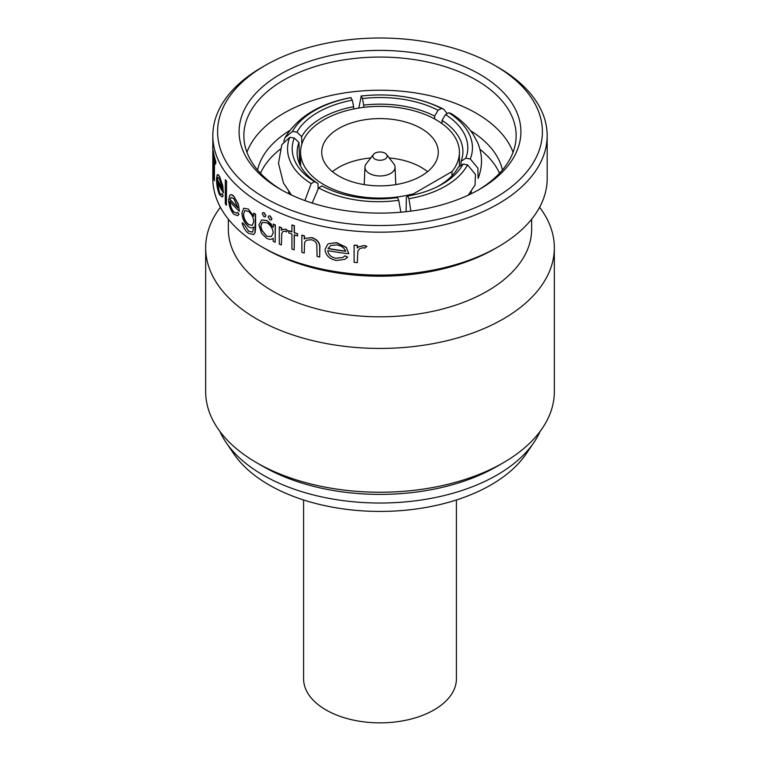 <?xml version="1.0" encoding="UTF-8"?>
<svg xmlns="http://www.w3.org/2000/svg" width="760" height="760" viewBox="0 0 760 760"><rect width="100%" height="100%" fill="white"/><g stroke="black" fill="none" stroke-linecap="round" stroke-linejoin="round"><path stroke-width="1.14" d="M374.937 153.207A7.163 4.132 0 0 0 373.464 154.441A7.163 4.132 0 0 0 375.934 159.543A7.163 4.132 0 0 0 385.063 159.059A7.163 4.132 0 0 0 386.536 154.441A7.163 4.132 0 0 0 374.937 153.207M373.464 154.441L366.263 163.732A15.048 8.693 0 0 0 364.952 167.067A15.048 8.693 0 0 0 374.072 175.266A15.048 8.693 0 0 0 390.64 173.432A15.048 8.693 0 0 0 395.048 167.067A15.048 8.693 0 0 0 393.737 163.732L386.536 154.441M303.582 499.956L303.582 678.727A76.418 44.118 0 0 0 325.964 709.925A76.418 44.118 0 0 0 409.241 719.492A76.418 44.118 0 0 0 456.418 678.727L456.418 499.956M451.953 171.627A79.41 45.847 0 0 0 459.41 152.237A79.41 45.847 0 0 0 436.145 119.814A79.41 45.847 0 0 0 349.609 109.877A79.41 45.847 0 0 0 300.589 152.237A79.41 45.847 0 0 0 323.855 184.651A79.41 45.847 0 0 0 413.592 193.772L451.953 171.627L451.953 175.807M301.805 144.257L301.653 136.677L296.951 132.097A84.54 47.642 178.8 0 1 317.841 112.385A84.54 47.642 178.8 0 1 352.298 100.149L353.609 106.675A79.762 44.954 -1.2 0 0 321.29 118.189A79.762 44.954 -1.2 0 0 301.653 136.677M421.202 128.45A58.273 33.639 0 0 0 357.703 121.153A58.273 33.639 0 0 0 321.727 152.237A58.273 33.639 0 0 0 338.798 176.025A58.273 33.639 0 0 0 402.296 183.312A58.273 33.639 0 0 0 438.273 152.237A58.273 33.639 0 0 0 421.202 128.45M332.462 171.693A58.273 33.639 180 0 1 370.766 157.928M389.234 157.928A58.273 33.639 180 0 1 421.202 167.352A58.273 33.639 180 0 1 427.538 171.693M280.364 189.278L280.364 189.278A140.904 81.348 180 0 1 280.364 74.233A140.904 81.348 180 0 1 479.636 74.233A140.904 81.348 180 0 1 479.636 189.278A140.904 81.348 180 0 1 280.364 189.278M477.916 190.256A136.125 78.594 0 0 0 516.125 135.66A136.125 78.594 0 0 0 476.254 80.085A136.125 78.594 0 0 0 327.902 63.052A136.125 78.594 0 0 0 243.874 135.66A136.125 78.594 0 0 0 282.084 190.256M498.208 246.81L494.836 248.758A162.402 93.755 180 0 1 265.164 248.758L261.791 246.81A167.171 96.52 0 0 0 498.208 246.81A167.171 96.52 0 0 0 547.172 178.562L547.172 135.66A167.171 96.52 180 0 1 443.973 224.827A167.171 96.52 180 0 1 261.791 203.908A167.171 96.52 180 0 1 212.828 135.66A167.171 96.52 180 0 1 261.791 67.412L265.164 65.464A162.402 93.755 0 0 0 265.164 198.056A162.402 93.755 0 0 0 494.836 198.056A162.402 93.755 0 0 0 494.836 65.464L498.208 67.412A167.171 96.52 180 0 1 547.172 135.66M219.839 431.347A165.386 95.484 0 0 0 226.071 442.462L233.861 453.919A157.006 90.649 0 0 0 268.974 484.87A157.006 90.649 0 0 0 526.139 453.919L533.928 442.462A165.386 95.484 0 0 0 540.16 431.347M226.071 442.462A165.386 95.484 0 0 0 263.055 475.066A165.386 95.484 0 0 0 533.928 442.462M220.4 207.28A174.334 100.653 0 0 0 205.666 247.779L205.666 391.59A174.334 100.653 0 0 0 256.719 462.764L263.055 466.421A165.386 95.484 0 0 0 496.945 466.421L503.281 462.764A174.334 100.653 0 0 0 554.334 391.59L554.334 247.779A174.334 100.653 0 0 0 539.6 207.28M513.067 152.237A136.125 78.594 0 0 0 476.254 113.24A136.125 78.594 0 0 0 341.534 93.423A136.125 78.594 0 0 0 246.933 152.237M289.655 130.549A123.471 71.288 0 0 0 257.555 169.993M261.791 222.975L260.88 226.005L261.791 230.071L266.788 236.265L261.62 230.175L260.718 226.1L262.438 222.366L266.808 222.775C270.655 225.074 272.783 228.409 273.182 232.769L271.453 236.578L266.788 236.265M266.779 220.656L261.62 219.916L258.923 225.017L261.62 233.405L266.722 238.326C269.297 239.675 271.453 239.675 273.182 238.326L273.182 241.281A167.409 96.653 0 0 0 275.187 242.221L275.348 225.026A167.171 96.52 0 0 1 273.353 224.086L273.182 227.344L266.95 220.561L271.5 224.352M261.62 219.916L266.95 220.561M263.055 466.421L256.719 462.764A174.334 100.653 0 0 0 256.728 462.764A174.334 100.653 0 0 0 503.281 462.764M205.666 247.779A174.334 100.653 0 0 0 256.728 318.953A174.334 100.653 0 0 0 446.719 340.774A174.334 100.653 0 0 0 554.334 247.779M228.351 219.174L228.351 229.254A151.648 87.552 0 0 0 272.764 291.166A151.648 87.552 0 0 0 438.035 310.147A151.648 87.552 0 0 0 531.649 229.254L531.649 219.174M271.767 218.851L269.952 215.992L268.679 215.925L270.123 215.897L271.938 218.747L271.234 219.963L271.938 218.747M265.715 215.736L263.986 212.838L262.941 212.638L264.147 212.743L265.886 215.641L265.212 216.837L265.886 215.641M354.113 245.252L354.113 262.352A167.409 96.653 0 0 0 357.285 262.618L357.856 251.047L359.974 248.472L363.128 247.722L364.819 248.121L366.662 246.392L363.755 245.66L359.072 246.686L357.285 248.035L357.285 245.518A167.409 96.653 180 0 1 354.113 245.252L354.322 245.128A167.171 96.52 0 0 0 357.494 245.394L357.494 247.845M359.072 246.686L363.974 245.527L366.88 246.269L364.819 248.121M357.856 251.047L357.285 262.618M347.491 257.25L345.012 255.835L347.7 257.137L345.087 259.284L347.7 257.137M346.104 247.475L336.471 242.791L328.748 243.656L336.67 242.677L346.313 247.361L348.802 253.716L346.313 247.361M301.844 235.23L301.844 252.329A167.409 96.653 0 0 0 304.238 253.052L304.608 242.383L306.375 240.217L311.429 239.732C314.165 240.379 315.951 241.946 316.777 244.425L317.091 256.433A167.409 96.653 0 0 0 319.694 257.022L319.694 248.292C320.074 243.248 317.462 239.732 311.866 237.747L305.349 238.26L304.238 239.03L304.238 235.951A167.409 96.653 180 0 1 301.844 235.23L302.014 235.134A167.171 96.52 0 0 0 304.418 235.847L304.418 238.896M305.339 238.25L312.047 237.642C317.632 239.609 320.235 243.124 319.874 248.188L319.694 257.022M304.608 242.383L304.238 253.052M288.743 230.793L288.743 232.892A167.409 96.653 0 0 0 291.925 234.061L291.925 249.061A167.409 96.653 0 0 0 294.187 249.85L294.187 234.85A167.409 96.653 0 0 0 297.474 235.951L297.474 233.852A167.409 96.653 180 0 1 294.187 232.75L294.187 225.853A167.409 96.653 180 0 1 291.925 225.055L291.925 231.961A167.409 96.653 180 0 1 288.743 230.793L288.923 230.698A167.171 96.52 0 0 0 291.925 231.8M291.925 225.055L292.096 224.96A167.171 96.52 0 0 0 294.367 225.748L294.367 232.655A167.171 96.52 0 0 0 297.644 233.757L297.474 235.951M294.367 234.906L294.187 249.85M279.272 226.964L279.272 244.065A167.409 96.653 0 0 0 281.361 244.958L281.741 233.5L283.128 231.344L285.19 231.22L286.292 231.961L287.489 230.603L285.599 229.282L282.53 229.377L281.361 230.375L281.361 227.857A167.409 96.653 180 0 1 279.272 226.964L279.442 226.86A167.171 96.52 0 0 0 281.533 227.753L281.533 230.195M282.53 229.377L285.769 229.188L287.66 230.508L286.292 231.961M281.741 233.5L281.361 244.958M280.316 149.083A123.471 71.288 0 0 0 260.471 173.27M502.445 169.993A123.471 71.288 0 0 0 470.554 130.691M499.529 173.27A123.471 71.288 0 0 0 479.949 149.292M498.208 67.412L494.836 65.464A162.402 93.755 0 0 0 265.164 65.464M212.828 135.66L212.828 178.562A167.171 96.52 0 0 0 261.791 246.81L265.164 248.758M215.602 161.728A167.409 96.653 180 0 1 213.085 150.879L213.303 150.755A167.171 96.52 0 0 0 215.811 161.605L215.602 164.122L215.811 161.605M214.538 160.578L214.329 180.766L214.329 159.761A167.409 96.653 0 0 0 215.602 164.122M222.975 195.947L222.11 193.6L223.155 195.843L222.205 197.039L223.155 195.843M217.322 174.886C217.901 174.173 218.718 174.866 219.763 176.975L222.708 185.525L223.392 192.926L222.708 185.525M254.913 232.816L255.427 214.329A167.409 96.653 180 0 1 253.716 213.218L253.887 213.123A167.171 96.52 0 0 0 255.597 214.234L255.597 227.8L255.084 232.721L253.612 234.526L255.084 232.721M243.647 224.133A167.409 96.653 180 0 1 242.145 222.898L242.316 222.803A167.171 96.52 0 0 0 243.817 224.038L248.587 231.011L243.817 224.038M243.751 208.24L248.587 209.114L243.751 208.24L241.936 212.914C242.25 218.557 244.387 223.107 248.358 226.575C250.487 228.085 252.273 228.247 253.716 227.041L252.595 232.189L248.416 231.116M230.023 201.4C230.204 205.58 231.448 209.048 233.728 211.793L233.557 211.898C231.277 209.18 230.042 205.722 229.843 201.505A167.409 96.653 0 0 0 239.438 211.261L238.355 204.089L233.928 196.393C232.256 194.636 230.926 194.227 229.947 195.196M238.83 214.396L237.585 212.268L239.001 214.291L237.709 215.678L239.001 214.291M226.394 181.298A167.409 96.653 180 0 1 225.311 179.816L225.492 179.711A167.171 96.52 0 0 0 226.575 181.193L226.394 205.295L226.575 181.193M344.812 255.958L342.874 257.45L336.243 258.21M336.043 258.324C331.151 257.365 328.377 254.79 327.731 250.581A167.409 96.653 0 0 0 348.802 253.716M328.558 243.78L327.56 244.435L325.014 249.65C325.793 255.531 329.584 259.141 336.404 260.481L345.087 259.284M328.026 248.539L330.695 245.527L336.623 244.91C341.088 245.565 344.137 247.684 345.762 251.275A167.409 96.653 180 0 1 328.026 248.539L328.206 248.425A167.171 96.52 0 0 0 345.705 251.123M275.187 242.221L275.187 225.121A167.409 96.653 180 0 1 273.182 224.181M272.479 238.782L273.182 238.326M262.77 212.733L262.276 213.826L263.986 216.743L265.212 216.837M268.679 215.925L268.156 217.027L269.952 219.896L271.234 219.963M253.716 213.218L253.716 216.21L248.416 209.209M242.145 222.898C243.304 227.591 245.442 231.068 248.567 233.329L253.612 234.526M248.539 211.403C251.693 213.987 253.422 217.407 253.716 221.673L252.282 225.397L248.444 224.532C245.366 222.034 243.694 218.605 243.428 214.234L244.844 210.596L248.539 211.403M243.428 214.234L243.599 214.139C243.846 218.462 245.518 221.901 248.615 224.438L248.444 224.532M237.585 212.268L236.683 213.161L233.557 211.898M239.438 211.261L238.355 204.089M238.184 204.193L233.928 196.393M233.748 196.498C232.094 194.74 230.764 194.341 229.767 195.301L228.665 199.68C228.864 205.542 230.555 210.368 233.719 214.168L237.709 215.678M229.976 199.548L231.154 197.4L233.814 198.664L238.023 207.879A167.409 96.653 180 0 1 229.976 199.548L230.147 199.443A167.171 96.52 0 0 0 237.975 207.575M225.311 179.816L225.311 203.822A167.409 96.653 0 0 0 226.394 205.295M221.502 194.322L222.11 193.6C221.398 194.873 220.514 194.493 219.45 192.441L219.64 192.337M219.45 192.441L217.17 181.222A167.409 96.653 0 0 0 223.392 192.926M222.528 185.63L219.763 176.975M219.573 177.089C218.528 174.99 217.711 174.296 217.123 175L216.495 179.113C216.619 185.355 217.635 190.57 219.554 194.75L222.205 197.039M217.246 179.293L217.949 177.431L219.611 179.265L222.414 189.287A167.409 96.653 180 0 1 217.246 179.293L217.445 179.18A167.171 96.52 0 0 0 222.366 188.793M213.085 150.879L213.085 153.282A167.409 96.653 0 0 0 213.892 157.909L213.892 178.913A167.409 96.653 0 0 0 214.329 180.766M437.513 186.647A79.762 47.13 1.2 0 0 458.346 167.143L463.049 164.084A84.54 49.951 -178.8 0 1 439.204 185.791A84.54 49.951 -178.8 0 1 407.702 196.042L406.391 197.144L406.087 211.707M410.865 211.137L408.909 198.711L407.702 196.042M408.909 198.711A89.195 52.696 1.2 0 0 467.542 164.863L475.456 174.448L475.038 185.06L468.198 195.196M463.049 164.084L467.542 164.863M434.653 116.099A79.762 44.555 0.4 0 0 363.679 105.118L362.472 98.572A84.54 47.224 -179.6 0 1 438.064 110.266L434.653 116.099L434.634 118.968M447.222 113.62L443.622 109.155L441.36 108.442L438.064 110.266M441.36 108.442A89.195 49.828 0.4 0 0 361.266 96.054L358.805 108.053M362.472 98.572L361.266 96.054M298.955 142.49A79.762 46.436 -1.6 0 0 297.094 153.273A79.762 46.436 -1.6 0 0 317.974 183.464L314.478 181.621A84.54 49.219 178.4 0 1 294.224 137.968L298.955 142.49L299.554 163.932M291.536 195.082L283.423 182.951L278.502 163.381L281.798 144.704L289.721 137.351L294.224 137.968M289.721 137.351A89.195 51.927 -1.6 0 0 311.191 183.597L304.883 200.583M314.478 181.621L311.191 183.597M312.17 203.062L318.639 187.9A89.195 53.143 -0.4 0 0 398.734 200.288L397.527 197.609A84.54 50.369 179.6 0 1 322.715 186.333A84.54 50.369 179.6 0 1 321.936 185.915L323.427 186.703M318.639 187.9L321.936 185.915M398.734 200.288L400.852 212.211M351.091 97.622A89.195 50.274 -1.2 0 0 292.457 131.48L285.095 137.607C297.749 116.859 319.637 103.531 350.74 97.612L352.298 100.149M296.951 132.097L292.457 131.48M285.095 137.607L283.793 141.36M461.044 161.329A79.762 45.638 1.6 0 0 462.906 152.275A79.762 45.638 1.6 0 0 442.026 120.355L445.522 114.57A84.54 48.374 -178.4 0 1 465.776 158.213L461.044 161.329L460.93 165.461M470.278 158.982A89.195 51.043 1.6 0 0 448.808 112.746L451.506 113.705C460.503 119.396 467.675 126.198 473.014 134.111L477.536 142.395C482.619 154.365 482.818 166.364 478.125 178.4L477.888 168.102L470.278 158.982L465.776 158.213M445.522 114.57L448.808 112.746M363.66 107.369L363.679 105.118M318.117 188.584L317.974 183.464M288.733 191.605L288.828 193.791M353.656 108.984L353.609 106.675M441.94 123.547L442.026 120.355M469.281 194.693L469.309 193.838M471.105 193.819L471.257 191.225M413.592 194.883L413.592 193.772M364.952 167.067L364.202 184.614M459.41 166.459L459.41 152.237M300.589 166.07L300.589 152.237M360.952 96.035C391.599 92.682 419.159 97.052 443.622 109.145M395.048 167.067L395.798 184.614"/></g></svg>
